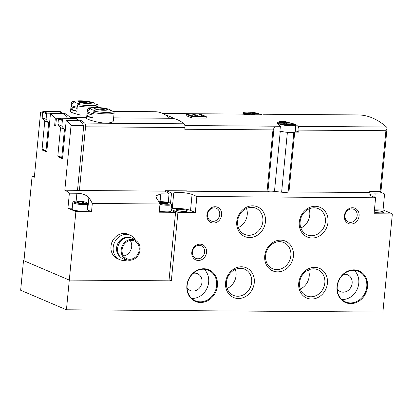 <?xml version="1.0" encoding="UTF-8"?>
<svg xmlns="http://www.w3.org/2000/svg" width="413" height="413" viewBox="0 0 413 413"><rect width="100%" height="100%" fill="white"/><g stroke="black" fill="none" stroke-linecap="round" stroke-linejoin="round"><path stroke-width="0.62" d="M204.616 252.085A6.871 5.988 113.1 0 0 201.219 245.72A6.871 5.988 113.1 0 0 193.016 249.695A6.871 5.988 113.1 0 0 195.829 258.362A6.871 5.988 113.1 0 0 204.616 252.085M219.731 214.657A6.871 5.988 113.1 0 0 216.329 208.291A6.871 5.988 113.1 0 0 208.131 212.267A6.871 5.988 113.1 0 0 210.94 220.934A6.871 5.988 113.1 0 0 219.731 214.657M357.173 215.663A6.871 5.988 113.1 0 0 353.771 209.298A6.871 5.988 113.1 0 0 345.567 213.273A6.871 5.988 113.1 0 0 348.381 221.941A6.871 5.988 113.1 0 0 357.173 215.663M265.59 255.539A14.238 12.405 -66.9 0 1 283.808 242.534A14.238 12.405 -66.9 0 1 289.632 260.5A14.238 12.405 -66.9 0 1 272.637 268.729A14.238 12.405 -66.9 0 1 265.59 255.539M235.307 269.405A14.238 12.405 -66.9 0 1 227.171 288.48M309.017 208.901A14.238 12.405 -66.9 0 1 300.881 227.976M23.975 260.572L23.51 260.572L20.65 290.251L66.436 309.776L382.897 312.094L392.35 213.908L383.042 209.943L384.58 193.955L379.093 191.617M171.116 209.432L177.936 212.339L171.338 280.84L69.291 280.091L23.51 260.572M171.338 280.84L169.072 279.875M58.104 156.068L58.037 156.775L62.539 158.695L66.235 120.338L78.914 120.431A41.553 19.168 90.4 0 1 83.736 125.573L77.499 190.326L64.815 190.233A53.189 24.537 90.4 0 1 69.374 193.201L67.933 208.198L75.889 211.59L66.436 309.776M384.58 193.955L375.143 193.888A9.974 1.673 5.5 0 0 369.723 194.853A9.974 1.673 5.5 0 0 370.802 195.741L375.603 197.791L196.872 196.485L192.071 194.435A9.974 1.673 5.5 0 0 182.396 192.618A9.974 1.673 5.5 0 0 173.754 192.979L171.519 192.964L166.238 190.713M170.533 203.211L171.519 192.964M206.546 252.374A8.312 7.238 113.1 0 0 196.165 245.229A8.312 7.238 113.1 0 0 194.807 259.354A8.312 7.238 113.1 0 0 206.546 252.374M217.424 285.75A17.201 14.987 113.1 0 0 195.938 270.959A17.201 14.987 113.1 0 0 193.124 300.199A17.201 14.987 113.1 0 0 217.424 285.75M367.544 286.849A17.201 14.987 113.1 0 0 346.058 272.059A17.201 14.987 113.1 0 0 343.244 301.299A17.201 14.987 113.1 0 0 367.544 286.849M221.657 214.946A8.312 7.238 113.1 0 0 211.28 207.801A8.312 7.238 113.1 0 0 209.918 221.926A8.312 7.238 113.1 0 0 221.657 214.946M359.098 215.953A8.312 7.238 113.1 0 0 348.717 208.808A8.312 7.238 113.1 0 0 347.359 222.932A8.312 7.238 113.1 0 0 359.098 215.953M236.768 221.585A16.169 14.088 -66.9 0 1 259.612 208.002A16.169 14.088 -66.9 0 1 256.963 235.482A16.169 14.088 -66.9 0 1 236.768 221.585M225.586 282.544A16.169 14.088 -66.9 0 1 248.43 268.961A16.169 14.088 -66.9 0 1 245.781 296.441A16.169 14.088 -66.9 0 1 225.586 282.544M298.728 283.081A16.169 14.088 -66.9 0 1 321.572 269.498A16.169 14.088 -66.9 0 1 318.924 296.978A16.169 14.088 -66.9 0 1 298.728 283.081M299.296 222.039A16.169 14.088 -66.9 0 1 322.135 208.457A16.169 14.088 -66.9 0 1 319.492 235.942A16.169 14.088 -66.9 0 1 299.296 222.039M264.748 255.9A16.169 14.088 -66.9 0 1 287.593 242.317A16.169 14.088 -66.9 0 1 284.944 269.797A16.169 14.088 -66.9 0 1 264.748 255.9M177.936 212.339L195.334 212.468L196.872 196.485M375.603 197.791L374.064 213.774L392.35 213.908M383.042 209.943L374.441 209.876M374.224 212.117A5.653 0.95 5.5 0 0 380.662 212.881A5.653 0.95 5.5 0 0 383.734 212.334A5.653 0.95 5.5 0 0 383.125 211.828A5.653 0.95 5.5 0 0 374.359 210.733M195.334 212.468L190.532 210.418A9.974 1.673 5.5 0 0 180.858 208.601A9.974 1.673 5.5 0 0 172.211 208.963L171.163 208.957M172.211 208.963L173.754 192.979M184.234 211.441A5.653 0.95 5.5 0 0 187.311 210.893A5.653 0.95 5.5 0 0 186.697 210.393A5.653 0.95 5.5 0 0 180.414 209.308A5.653 0.95 5.5 0 0 176.057 209.809A5.653 0.95 5.5 0 0 184.234 211.441M300.137 221.683A14.238 12.405 -66.9 0 1 318.351 208.679A14.238 12.405 -66.9 0 1 324.179 226.639A14.238 12.405 -66.9 0 1 307.184 234.873A14.238 12.405 -66.9 0 1 300.137 221.683M299.57 282.719A14.238 12.405 -66.9 0 1 317.788 269.715A14.238 12.405 -66.9 0 1 323.611 287.675A14.238 12.405 -66.9 0 1 306.616 295.909A14.238 12.405 -66.9 0 1 299.57 282.719M308.449 269.942A14.238 12.405 -66.9 0 1 309.11 272.601A14.238 12.405 -66.9 0 1 308.413 279.864A14.238 12.405 -66.9 0 1 300.318 289.012M226.427 282.182A14.238 12.405 -66.9 0 1 244.646 269.178A14.238 12.405 -66.9 0 1 250.469 287.143A14.238 12.405 -66.9 0 1 233.474 295.372A14.238 12.405 -66.9 0 1 226.427 282.182M237.609 221.223A14.238 12.405 -66.9 0 1 255.828 208.219A14.238 12.405 -66.9 0 1 261.651 226.179A14.238 12.405 -66.9 0 1 244.656 234.414A14.238 12.405 -66.9 0 1 237.609 221.223M246.489 208.446A14.238 12.405 -66.9 0 1 247.15 211.105A14.238 12.405 -66.9 0 1 246.453 218.369A14.238 12.405 -66.9 0 1 238.358 227.517M337.199 288.847A9.143 7.966 113.1 0 0 340.441 291.624A9.143 7.966 113.1 0 0 352.134 283.277A9.143 7.966 113.1 0 0 347.612 274.805A9.143 7.966 113.1 0 0 343.363 274.392M341.804 299.502A16.623 14.481 113.1 0 0 358.773 283.323A16.623 14.481 113.1 0 0 354.24 270.334M366.765 286.73A16.623 14.481 113.1 0 0 358.541 271.336A16.623 14.481 113.1 0 0 338.701 280.943A16.623 14.481 113.1 0 0 345.5 301.913A16.623 14.481 113.1 0 0 366.765 286.73M187.079 287.747A9.143 7.966 113.1 0 0 190.321 290.525A9.143 7.966 113.1 0 0 202.014 282.172A9.143 7.966 113.1 0 0 197.491 273.705A9.143 7.966 113.1 0 0 193.243 273.292M191.684 298.403A16.623 14.481 113.1 0 0 208.653 282.224A16.623 14.481 113.1 0 0 204.12 269.235M216.644 285.631A16.623 14.481 113.1 0 0 208.42 270.236A16.623 14.481 113.1 0 0 188.581 279.844A16.623 14.481 113.1 0 0 195.38 300.814A16.623 14.481 113.1 0 0 216.644 285.631M77.499 190.326A53.189 24.537 90.4 0 1 77.876 190.491L164.88 191.126A53.189 24.537 90.4 0 1 169.062 193.934L160.807 193.873L155.727 195.943L156.568 198.194A53.189 24.537 90.4 0 1 159.996 203.981L92.311 203.485A53.189 24.537 -89.6 0 0 88.883 197.698C86.229 194.859 82.233 193.377 76.895 193.258L69.374 193.201M111.226 244.806A10.64 9.267 -66.9 0 1 113.57 239.297M159.996 203.981L159.206 212.199L175.577 212.323L168.979 280.825L69.291 280.091L23.959 260.763L32.095 176.279L34.346 177.239L40.577 112.486A41.553 19.168 90.4 0 1 42.869 111.747M75.889 211.59L91.521 211.704L92.311 203.485M169.062 193.934L168.241 202.447M171.028 210.382L175.577 212.323M66.235 120.338A41.553 19.168 90.4 0 1 71.051 125.48L64.815 190.233M42.343 149.346L42.276 150.058L46.777 151.979L50.474 113.616A41.553 19.168 90.4 0 1 55.29 118.758L54.655 125.382L55.703 125.831L56.344 119.207A41.553 19.168 90.4 0 1 58.631 118.469M34.434 176.294L32.095 176.279M50.474 113.616L63.153 113.709A41.553 19.168 90.4 0 1 67.582 118.294M83.736 125.573L71.051 125.48M42.978 150.064L42.276 150.058M57.438 118.779L55.29 118.758M55.745 125.392L54.655 125.382M58.739 156.78L58.037 156.775M91.521 211.704L87.69 210.072A9.143 1.533 5.5 0 0 87.112 209.85M72.239 208.229L67.933 208.198M135.541 240.351A13.299 11.585 113.1 0 0 130.198 235.188L127.999 234.248A13.299 11.585 113.1 0 0 112.124 241.935A13.299 11.585 113.1 0 0 117.566 258.708L119.765 259.648A13.299 11.585 113.1 0 0 127.194 259.932M130.198 235.188A13.299 11.585 113.1 0 0 114.324 242.875A13.299 11.585 113.1 0 0 119.765 259.648M128.386 237.465A10.748 9.365 113.1 0 0 117.519 244.238A10.748 9.365 113.1 0 0 120.157 256.767M127.777 237.501A10.64 9.267 113.1 0 0 117.607 244.274A10.64 9.267 113.1 0 0 119.76 256.303M136.254 240.841L133.6 239.003A11.301 9.845 113.1 0 0 118.577 244.687A11.301 9.845 113.1 0 0 124.876 259.462L128.04 260.102A10.64 9.267 113.1 0 0 140.074 249.896A10.64 9.267 113.1 0 0 136.254 240.841A10.64 9.267 113.1 0 0 122.114 246.194A10.64 9.267 113.1 0 0 128.04 260.102M139.191 249.891A9.638 8.399 113.1 0 0 134.416 240.96A9.638 8.399 113.1 0 0 122.909 246.535A9.638 8.399 113.1 0 0 126.853 258.698A9.638 8.399 113.1 0 0 139.191 249.891M123.58 255.983A9.638 8.399 113.1 0 0 131.685 246.69A9.638 8.399 113.1 0 0 130.188 240.48M84.133 202.742A3.841 0.645 -174.5 0 1 84.071 202.819A3.841 0.645 -174.5 0 1 82.053 203.088A3.841 0.645 -174.5 0 1 78.238 202.695A3.841 0.645 -174.5 0 1 76.544 202.096A3.841 0.645 -174.5 0 1 76.503 201.957L78.584 201.611L82.404 201.998L84.133 202.742A3.841 0.645 -174.5 0 0 82.404 201.998A3.841 0.645 -174.5 0 0 78.584 201.611A3.841 0.645 -174.5 0 0 76.503 201.957M77.319 201.069A6.649 1.115 -174.5 0 1 86.859 202.788A6.649 1.115 -174.5 0 1 80.21 203.459A6.649 1.115 -174.5 0 1 73.813 201.534A6.649 1.115 -174.5 0 1 77.319 201.069M86.859 202.788L87.597 203.655A7.48 1.254 -174.5 0 1 87.685 203.883A7.48 1.254 -174.5 0 1 80.122 204.414A7.48 1.254 -174.5 0 1 72.796 202.447A7.48 1.254 -174.5 0 1 72.925 202.246L73.813 201.534M87.685 203.883L87.045 210.527A7.48 1.254 -174.5 0 1 86.916 210.728A7.48 1.254 -174.5 0 1 79.482 211.058A7.48 1.254 -174.5 0 1 72.244 209.319A7.48 1.254 -174.5 0 1 72.156 209.092L72.796 202.447M86.916 210.728L86.694 210.909A7.274 1.218 -174.5 0 1 79.461 211.229A7.274 1.218 -174.5 0 1 72.43 209.536L72.244 209.319M82.295 203.088L82.404 201.998M78.475 202.742L78.584 201.611M168.045 203.356A3.841 0.645 -174.5 0 1 167.983 203.433A3.841 0.645 -174.5 0 1 165.959 203.702A3.841 0.645 -174.5 0 1 162.144 203.31A3.841 0.645 -174.5 0 1 160.451 202.711A3.841 0.645 -174.5 0 1 160.409 202.571L162.495 202.225L166.31 202.618L168.045 203.356A3.841 0.645 -174.5 0 0 166.31 202.618A3.841 0.645 -174.5 0 0 162.495 202.225A3.841 0.645 -174.5 0 0 160.409 202.571M158.855 201.807A6.649 1.115 -174.5 0 1 161.225 201.683A6.649 1.115 -174.5 0 1 170.765 203.403A6.649 1.115 -174.5 0 1 167.311 204.244A6.649 1.115 -174.5 0 1 159.681 203.351M170.765 203.403L171.503 204.27A7.48 1.254 -174.5 0 1 171.591 204.497A7.48 1.254 -174.5 0 1 167.575 205.22A7.48 1.254 -174.5 0 1 159.955 204.43M171.591 204.497L170.956 211.141A7.48 1.254 -174.5 0 1 170.822 211.342A7.48 1.254 -174.5 0 1 159.315 211.074M170.822 211.342L170.6 211.523A7.274 1.218 -174.5 0 1 159.299 211.239M166.207 203.702L166.31 202.618M162.386 203.356L162.495 202.225M259.947 114.246A166.212 76.673 90.4 0 1 260.696 114.293L261.832 114.509M260.649 114.742L260.696 114.293C267.237 115.051 248.399 114.917 242.999 114.164A166.212 76.673 -89.6 0 0 240.758 114.071L162.789 113.503L240.758 114.071M184.838 125.537L275.28 126.202L272.962 129.899L184.771 129.254L184.936 127.545A3.325 1.533 -89.6 0 0 184.002 123.802A83.106 38.337 -89.6 0 0 174.451 118.774A166.212 76.673 -89.6 0 0 165.437 114.928A83.106 38.337 -89.6 0 0 155.711 111.737A3.325 1.533 -89.6 0 0 155.686 111.737A3.325 1.533 -89.6 0 0 155.66 111.737M275.28 126.202L280.381 126.311L279.88 131.494A5.983 1.007 5.5 0 1 280.246 131.53L287.386 132.341A5.983 1.007 5.5 0 0 293.855 132.181L288.093 192.04A5.983 1.007 -174.5 0 1 281.625 192.195L274.48 191.389A5.983 1.007 -174.5 0 0 267.892 191.647A1.662 0.279 -174.5 0 1 267.005 191.777L186.774 191.188L186.805 190.863L165.277 190.703L165.221 191.291M280.381 126.311A3.325 1.533 -89.6 0 0 280.303 126.239A166.212 76.673 -89.6 0 0 278.223 124.483L277.216 122.924L279.467 121.577L284.965 121.448L295.92 124.612A166.212 76.673 90.4 0 1 298 126.368A3.325 1.533 90.4 0 1 298.909 130.09L298.713 132.108L295.336 130.668A9.974 1.673 5.5 0 0 295.3 130.653M298.909 130.09L385.912 130.725L387.033 128.355L386.909 127.591A3.325 1.533 -89.6 0 0 386.48 127.013A166.212 76.673 -89.6 0 0 358.143 114.933A3.325 1.533 -89.6 0 0 358.138 114.933L262.885 114.236M199.009 114.324L203.418 116.203L198.627 116.167L194.688 114.489L192.845 114.473L196.784 116.156L192.36 116.125L188.044 114.282L186.201 114.267L186.067 115.676A166.212 76.673 90.4 0 1 191.41 117.963L206.159 118.072L206.293 116.657L200.852 114.339L199.009 114.324L198.875 115.733A166.212 76.673 90.4 0 1 200.099 116.177M192.845 114.473L192.711 115.852A166.212 76.673 90.4 0 1 193.46 116.13M87.128 112.522A13.464 2.261 5.5 0 0 87.117 112.579A13.464 2.261 5.5 0 0 93.08 115.057L92.796 117.994A13.464 2.261 -174.5 0 1 86.838 115.511L86.57 118.273C86.064 119.037 97.509 123.028 105.96 123.084C110.576 122.96 113.038 122.233 113.353 120.911M93.988 111.138A49.865 26.122 -78.5 0 1 95.109 110.498C91.949 109.848 90.416 109.192 90.509 108.536A49.865 49.121 17.8 0 0 88.49 108.795A12.467 2.091 -174.5 0 1 91.696 107.767A49.865 49.865 0 0 1 106.131 108.521L106.1 108.516C109.187 109.161 110.694 109.806 110.632 110.452A49.865 49.121 17.8 0 1 113.27 111.334A12.467 2.091 -174.5 0 1 93.988 111.138L93.209 113.699C89.229 112.785 87.246 111.938 87.262 111.164L87.117 112.579M88.49 108.795L87.375 109.956L87.262 111.164L90.509 108.536M113.503 119.321A13.464 2.261 -174.5 0 1 113.508 119.429A13.464 2.261 -174.5 0 1 113.482 119.538L114.143 112.703L113.27 111.334M86.838 115.511A13.464 2.261 -174.5 0 1 86.844 115.459L87.117 112.63M110.901 110.534L110.519 110.08L110.632 110.452M62.569 158.406L61.759 157.425L64.464 129.372L61.826 126.089L62.358 120.539A0.666 0.578 -66.9 0 1 63.013 119.894L80.401 120.152A83.106 38.337 90.4 0 1 84.608 123.074A3.325 1.533 90.4 0 1 85.543 126.817L79.41 190.501M174.451 118.774A83.106 38.337 -89.6 0 0 170.424 118.283L113.642 117.865M45.998 150.704L42.095 149.036L42.885 150.022L46.788 151.69L45.998 150.704L48.698 122.651L46.065 119.367L46.597 113.823A0.666 0.578 -66.9 0 1 47.252 113.172L64.645 113.389A83.106 38.337 90.4 0 1 70.416 117.56A83.106 38.337 90.4 0 1 71.031 117.555A83.106 38.337 90.4 0 1 76.503 118.448L74.954 118.438M71.077 105.769A13.464 2.261 5.5 0 0 71.062 105.852A13.464 2.261 5.5 0 0 77.159 108.366L76.875 111.298A13.464 2.261 -174.5 0 1 70.778 108.789L70.509 111.608C70.876 112.367 74.211 113.518 80.54 115.062M90.37 101.861A10.113 1.698 -174.5 0 1 90.741 101.939A10.113 1.698 -174.5 0 1 94.83 103.446A10.113 1.698 -174.5 0 1 94.938 103.808A49.865 49.121 17.8 0 1 97.225 104.587A1.332 1.311 17.8 0 1 98.093 105.95A13.464 2.261 -174.5 0 1 90.788 107.168A13.464 2.261 -174.5 0 1 77.407 105.8L77.262 107.287A13.464 2.261 -174.5 0 1 71.165 104.778A13.464 2.261 -174.5 0 1 71.186 104.696L71.325 103.209A1.332 1.311 17.8 0 1 72.44 102.047A49.865 49.121 17.8 0 1 74.83 101.748L71.186 104.696M97.969 107.277A13.464 2.261 -174.5 0 1 97.969 107.359A13.464 2.261 -174.5 0 1 97.953 107.437L98.093 105.95M70.778 108.789A13.464 2.261 -174.5 0 1 70.799 108.707L71.062 105.934M77.407 105.8A1.332 0.697 -78.5 0 1 78.067 104.448A49.865 26.122 -78.5 0 1 79.399 103.694A10.113 1.698 -174.5 0 1 74.83 101.748M169.795 118.278A83.106 38.337 -89.6 0 0 165.437 114.928M55.414 111.598A3.325 1.533 90.4 0 1 56.297 111.009A3.325 1.533 90.4 0 1 56.323 111.009A83.106 38.337 90.4 0 1 60.737 111.768L59.296 111.758M387.017 128.469L380.951 191.462A1.662 0.279 -174.5 0 1 380.048 191.622L369.728 191.549L369.635 192.525L288.95 191.937A1.662 0.279 -174.5 0 0 288.093 192.04M298.713 132.108L294.712 132.077A1.662 0.279 5.5 0 0 293.855 132.181M80.401 120.152L80.272 121.51M64.645 113.389L64.511 114.793M185.995 190.858L186.774 191.188M42.095 149.036L44.795 120.983L48.698 122.651M44.795 120.983L42.162 117.7L46.065 119.367M42.162 117.7L42.694 112.155A0.666 0.578 -66.9 0 1 43.35 111.51L58.982 111.624L62.884 113.286M61.759 157.425L57.856 155.758L58.646 156.744L62.549 158.406M57.856 155.758L60.561 127.705L64.464 129.372M60.561 127.705L57.923 124.421L61.826 126.089M57.923 124.421L58.455 118.877A0.666 0.578 -66.9 0 1 59.111 118.232L74.743 118.345L78.646 120.007M79.75 102.47A6.484 1.089 -174.5 0 1 89.982 103.451M88.671 103.524A4.739 0.795 5.5 0 0 87.99 103.327L84.293 103.302M76.901 111.03A12.132 2.039 -174.5 0 1 72.105 108.918L72.29 106.957M72.11 108.841L70.799 108.707M95.806 109.192A6.484 1.089 -174.5 0 1 106.038 110.178M104.726 110.25A4.739 0.795 5.5 0 0 104.045 110.054L100.349 110.023M91.696 107.767C86.544 108.588 88.268 108.96 87.406 109.775L87.375 109.956M92.817 117.788A12.132 2.039 -174.5 0 1 87.866 115.635L88.067 113.539M87.871 115.563L86.844 115.459M186.201 114.267L191.549 116.549L191.41 117.963M191.549 116.549L206.293 116.657M283.576 123.188L285.042 123.812L278.718 123.766A8.559 1.435 -174.5 0 1 278.305 123.234A8.559 1.435 -174.5 0 1 284.32 122.465A8.559 1.435 -174.5 0 1 293.726 123.874L287.402 123.828L285.935 123.208L283.576 123.188M294.923 124.39A8.559 1.435 -174.5 0 1 295.341 124.876A8.559 1.435 -174.5 0 1 289.446 125.697A8.559 1.435 -174.5 0 1 279.921 124.277L286.24 124.323L287.706 124.948L290.065 124.969L288.599 124.344L294.923 124.39M295.341 124.876L295.295 131.453A9.143 1.533 -174.5 0 1 289.771 132.356A9.143 1.533 -174.5 0 1 279.916 131.127M278.548 124.747L278.718 123.766M293.726 123.874L293.715 124.38M279.921 124.277L279.673 125.686M288.542 124.953L288.599 124.344M287.309 124.778L287.402 123.828M284.991 124.318L285.042 123.812M285.832 124.323L285.935 123.208M248.352 112.868L249.819 113.487L243.494 113.441A8.559 1.435 -174.5 0 1 243.081 112.914A8.559 1.435 -174.5 0 1 249.096 112.14A8.559 1.435 -174.5 0 1 258.497 113.554L252.178 113.508L250.712 112.883L248.352 112.868M246.375 114.406A8.559 1.435 -174.5 0 1 244.692 113.957L251.016 114.003L252.482 114.628L254.842 114.644L253.375 114.019L259.7 114.065A8.559 1.435 -174.5 0 1 260.118 114.551A8.559 1.435 -174.5 0 1 259.989 114.788M243.36 114.189L243.494 113.441M258.497 113.554L258.492 114.055M244.692 113.957L244.635 114.282M253.319 114.633L253.375 114.019M252.085 114.458L252.178 113.508M249.767 113.993L249.819 113.487M250.603 113.998L250.712 112.883M374.803 197.45L375.143 193.888M190.532 210.418L192.071 194.435M88.883 197.698L87.69 210.072M76.895 193.258L76.142 201.09M160.807 193.873L160.053 201.704M280.014 126.233L280.303 126.239M298 126.368L386.48 127.013M114.143 112.703A13.464 2.261 -174.5 0 1 106.848 113.895A13.464 2.261 -174.5 0 1 93.323 112.496M104.091 110.271A6.861 1.151 -174.5 0 1 97.179 109.553A6.861 1.151 -174.5 0 1 96.048 107.69A6.861 1.151 -174.5 0 1 106.471 108.769A6.861 1.151 -174.5 0 1 104.091 110.271M84.608 123.074L184.002 123.802M88.036 103.549A6.861 1.151 -174.5 0 1 78.119 101.526A6.861 1.151 -174.5 0 1 88.661 101.603A6.861 1.151 -174.5 0 1 88.036 103.549M97.225 104.587A12.467 2.091 -174.5 0 1 78.067 104.448M72.44 102.047A12.467 2.091 -174.5 0 1 75.641 101.04A49.865 49.865 0 0 1 90.741 101.939M155.686 111.737L113.472 111.427L155.711 111.737M280.246 131.53L274.48 191.389M287.386 132.341L281.625 192.195M385.912 130.725L380.048 191.622M274.046 127.741L267.892 191.647M272.962 129.899L267.005 191.777M294.712 132.077L288.95 191.937M85.543 126.817L184.936 127.545M295.336 130.668L295.92 124.612M42.694 112.155L46.597 113.823M43.35 111.51L47.252 113.172M58.455 118.877L62.358 120.539M59.111 118.232L63.013 119.894M78.46 101.892A6.484 1.089 -174.5 0 1 85.011 101.469A6.484 1.089 -174.5 0 1 91.356 103.131M94.52 108.614A6.484 1.089 -174.5 0 1 101.066 108.191A6.484 1.089 -174.5 0 1 107.416 109.853M113.508 119.429L113.368 120.916M71.031 117.555L86.627 117.669M71.165 104.778L71.062 105.852M262.89 114.236L358.138 114.933M78.455 101.928L78.444 101.872C77.639 102.016 83.632 103.673 87.984 103.529C93.581 103.152 90.602 103.054 91.376 103.116L91.361 103.173M71.382 102.935C72.29 102.259 70.344 101.918 75.641 101.04M94.83 103.446L95.212 103.895M94.51 108.65L94.505 108.593C93.694 108.738 99.688 110.395 104.04 110.25C109.641 109.879 106.657 109.775 107.432 109.837L107.416 109.894M278.305 123.234L278.094 124.375M243.081 112.914L242.849 114.153"/></g></svg>
